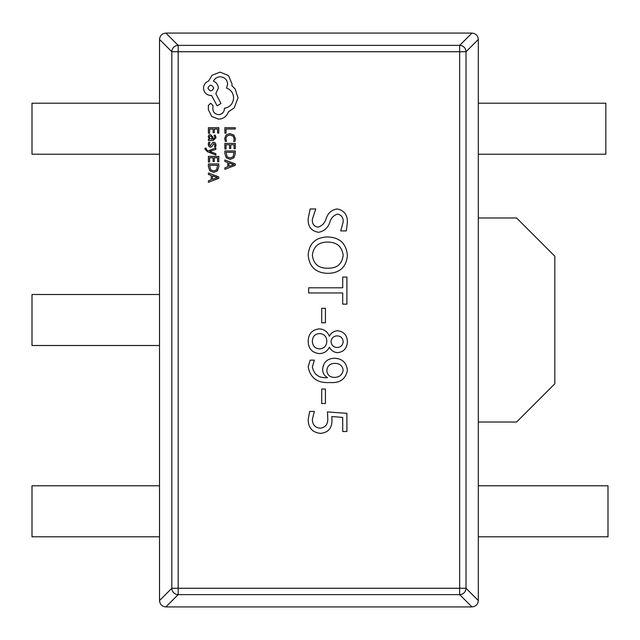 <?xml version="1.0" encoding="UTF-8"?>
<svg xmlns="http://www.w3.org/2000/svg" width="640" height="640" viewBox="0 0 640 640"><rect width="100%" height="100%" fill="white"/><g stroke="black" fill="none" stroke-linecap="round" stroke-linejoin="round"><path stroke-width="0.96" d="M478.32 39.456L478.32 600.568C477.912 604.392 475.792 606.512 471.968 606.92L165.88 606.92C162.048 606.512 159.936 604.392 159.52 600.568L159.52 39.432C159.936 35.608 162.048 33.488 165.88 33.08L471.968 33.08C475.792 33.488 477.912 35.608 478.32 39.432L466.024 51.736A6.376 6.336 -135 0 0 459.664 45.376L471.968 33.08M319.376 353.592C312.136 352.792 308.408 348.664 308.176 341.216C308.432 333.808 312.168 329.688 319.376 328.864C324.216 329.232 327.544 331.696 329.36 336.248C331.152 332.864 333.92 331.032 337.664 330.736C343.896 331.592 347.128 335.24 347.368 341.68C347.16 348.16 343.92 351.816 337.664 352.664C333.928 352.376 331.16 350.56 329.36 347.2C327.304 351.296 323.976 353.424 319.376 353.592M308.176 218.6L310.16 208.968L315.76 208.968L312.376 219.168C311.992 223.752 313.896 226.416 318.088 227.16C322.2 225.848 324.928 222.904 326.248 218.32C328.136 212.888 331.752 209.768 337.104 208.968C344.16 210.344 347.584 214.848 347.368 222.496L346.32 230.896L340.72 230.896L343.168 222.088C343.424 217.688 341.568 215.024 337.608 214.096C333.712 215.2 331.12 217.912 329.84 222.224C327.888 227.944 324.112 231.304 318.504 232.296C311.2 231.064 307.752 226.496 308.176 218.6M328.224 273.352C315.944 273.104 309.264 266.976 308.176 254.976C309.176 243.416 315.552 237.408 327.32 236.96C339.68 237.264 346.36 243.48 347.368 255.6C346.288 267.04 339.904 272.96 328.224 273.352M346.904 277.08L346.904 304.144L342.704 304.144L342.704 292.944L308.648 292.944L308.648 287.808L342.704 287.808L342.704 277.08L346.904 277.08M325.44 308.336L325.44 322.8L321.704 322.8L321.704 308.336L325.44 308.336M308.176 366.928L310.16 360.128L314.36 360.128L312.376 366.912C313.928 374.664 318.96 378.248 327.472 377.656L327.472 377.56C324.2 375.768 322.592 372.984 322.64 369.224C323.384 362.2 327.352 358.544 334.52 358.256C342.4 358.664 346.68 362.76 347.368 370.536C345.464 379.28 339.672 383.28 329.992 382.52C317.696 383.336 310.424 378.144 308.176 366.928M325.44 389.048L325.44 403.512L321.704 403.512L321.704 389.048L325.44 389.048M331.824 416.576L331.968 420.12C332.056 428.128 328.248 432.552 320.552 433.376C312.432 432.52 308.304 427.912 308.176 419.544L309.672 411.448L314.36 411.448L312.376 419.336C312.448 424.688 315.072 427.656 320.24 428.24C325.536 427.384 328.048 424.112 327.776 418.432L327.448 411.912L346.904 413.336L346.904 431.504L342.704 431.504L342.704 417.384L331.824 416.576M165.88 33.08L178.176 45.376A6.376 6.336 135 0 0 171.824 51.736L159.52 39.432M159.52 600.568L171.824 588.264A6.376 6.336 45 0 0 178.176 594.624L165.88 606.92M471.968 606.92L459.664 594.624A6.376 6.336 -45 0 0 466.024 588.264L478.32 600.568M343.168 255.312C342.008 246.56 336.864 242.152 327.736 242.088C318.704 242.072 313.584 246.376 312.376 254.992C313.32 263.896 318.416 268.304 327.664 268.216C336.92 268.432 342.088 264.136 343.168 255.312M326.84 341.208C326.608 336.552 324.2 333.992 319.624 333.536C314.952 333.912 312.544 336.472 312.376 341.208C312.576 345.92 314.992 348.496 319.624 348.928C324.192 348.424 326.592 345.856 326.84 341.208M343.168 341.664C342.824 338.024 340.808 336.088 337.128 335.864C333.48 336.136 331.448 338.064 331.04 341.664C331.456 345.264 333.488 347.216 337.128 347.528C340.808 347.264 342.816 345.304 343.168 341.664M343.168 370.256C342.48 365.768 339.784 363.48 335.08 363.392C330.112 363.376 327.36 365.76 326.84 370.544C327.232 374.752 329.552 377.04 333.784 377.384C339.064 377.52 342.192 375.144 343.168 370.256M159.52 103.216L32 103.216L32 154.224L159.52 154.224M159.52 294.496L32 294.496L32 345.504L159.52 345.504M478.32 422.016L516.576 422.016L554.832 383.76L554.832 256.24L516.576 217.984L478.32 217.984M159.52 485.776L32 485.776L32 536.784L159.52 536.784M478.32 154.224L605.84 154.224L605.84 103.216L478.32 103.216M478.32 536.784L608 536.784L608 485.776L478.32 485.776M224.88 133.152L226.064 133.152L226.064 129.016L235.256 129.016L235.256 127.68L224.88 127.68L224.88 133.152M224.704 138.472L225.304 141.344L226.592 141.344L225.896 138.664L226.992 136L229.952 134.976L233.064 136.072L234.216 138.896L233.6 141.344L235 141.344L235.424 138.88L233.896 135.072L229.872 133.576L226.12 134.904L224.704 138.472M224.88 149L226.064 149L226.064 144.76L229.552 144.76L229.552 148.464L230.736 148.464L230.736 144.76L234.056 144.76L234.056 148.76L235.256 148.76L235.256 143.416L224.88 143.416L224.88 149M224.88 150.96L224.88 153.808L226.328 157.84L230.2 159.4L233.88 157.84L235.256 153.912L235.256 150.96L224.88 150.96M234.056 152.296L226.064 152.296L227.144 156.888L230.16 157.992L233.08 156.856L234.056 152.296M224.88 169.312L235.256 165.36L235.256 163.928L224.88 159.976L224.88 161.456L227.712 162.456L227.712 166.776L224.88 167.832L224.88 169.312M228.888 162.88L228.888 166.36L233.928 164.632L228.888 162.88M208.424 133.256L209.6 133.256L209.6 129.016L213.096 129.016L213.096 132.728L214.28 132.728L214.28 129.016L217.6 129.016L217.6 133.024L218.792 133.024L218.792 127.68L208.424 127.68L208.424 133.256M216 137.776L215.312 135.224L214.048 135.224L214.944 137.656L213.128 139.152L212.824 136.96L210.408 134.504L208.832 135.136L208.248 136.848L209.568 139.12L208.424 139.152L208.424 140.456L213.192 140.456L216 137.776M211.448 136.168L209.648 136.2L209.312 137.192L209.92 138.6L212.136 139.152L211.448 136.168M209.304 144.352L210.024 142.216L208.68 142.216L208.248 144.224L208.832 146.384L210.44 147.224L211.664 146.784L213.944 143.56L214.944 144.984L214.408 146.864L215.672 146.864L216 145.112L215.408 143.056L213.832 142.224L212.656 142.592L210.312 145.888L209.304 144.352M215.832 155.008L215.832 153.664L209.648 151.48L215.832 149.352L215.832 147.896L208.44 150.8L207.088 150.232L206.048 148.904L206.192 148.168L205.04 148.168L204.928 149L207.304 151.648L215.832 155.008M208.424 161.992L209.6 161.992L209.6 157.744L213.096 157.744L213.096 161.456L214.28 161.456L214.28 157.744L217.6 157.744L217.6 161.752L218.792 161.752L218.792 156.408L208.424 156.408L208.424 161.992M208.424 163.944L208.424 166.8L209.872 170.832L213.744 172.392L217.424 170.832L218.792 166.904L218.792 163.944L208.424 163.944M217.6 165.288L209.6 165.288L210.688 169.88L213.704 170.984L216.624 169.848L217.6 165.288M208.424 182.304L218.792 178.352L218.792 176.92L208.424 172.968L208.424 174.448L211.256 175.448L211.256 179.768L208.424 180.824L208.424 182.304M212.432 175.872L212.432 179.352L217.472 177.624L212.432 175.872M218.712 119.184C223.48 118.816 226.704 116.384 228.376 111.88L234.2 107.896L238.032 97.864L235.16 89.016L231.912 85.768L232.064 84.072L228.52 75.592L220.112 72.128L212.072 75.224L208.536 81.12C205.384 82.32 203.712 84.656 203.52 88.128C203.944 92.616 206.408 95.08 210.896 95.504L211.632 95.504L217.088 105.832L221 103.544L215.832 93.664L218.344 88.128C218.12 84.752 216.496 82.44 213.472 81.2C214.816 78.432 217.08 76.96 220.264 76.776C224.744 77.2 227.208 79.664 227.632 84.152L226.528 88.056C230.952 89.728 233.312 93.024 233.608 97.944C233.12 103.744 230.048 107.184 224.392 108.264L224.392 108.856C224.056 112.36 222.144 114.28 218.64 114.608C215.32 114.352 213.4 112.584 212.888 109.296L212.96 105.536L210.672 103.248L208.384 105.392L208.384 109.744L211.704 116.456L218.712 119.184M207.944 88.056C209.88 91.768 211.8 91.768 213.696 88.056C211.776 84.36 209.864 84.36 207.944 88.056M459.664 588.264L459.664 51.736L178.176 51.736L178.176 588.264L459.664 588.264L459.664 594.624L178.176 594.624L178.176 588.264L171.824 588.264L171.824 51.736L178.176 51.736L178.176 45.376L459.664 45.376L459.664 51.736L466.024 51.736L466.024 588.264L459.664 588.264"/></g></svg>
